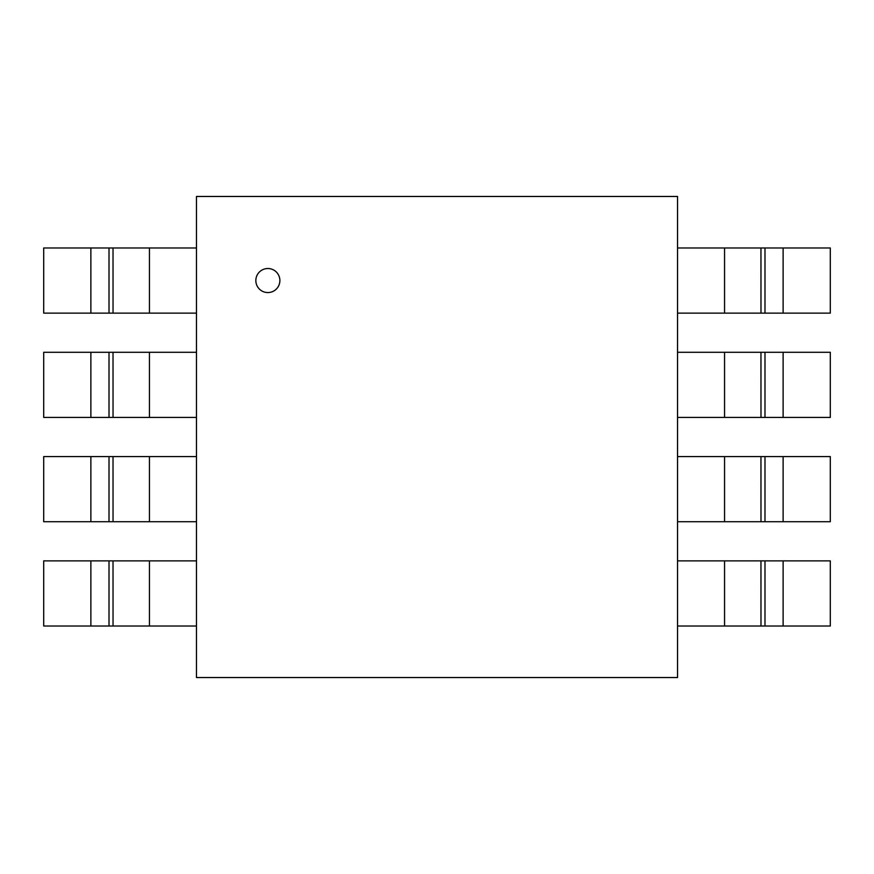 <?xml version="1.0" encoding="UTF-8"?>
<svg xmlns="http://www.w3.org/2000/svg" width="874" height="874" viewBox="0 0 874 874"><rect width="100%" height="100%" fill="white"/><g stroke="black" fill="none" stroke-linecap="round" stroke-linejoin="round"><path stroke-width="1.31" d="M255.842 280.543A12.028 12.028 0 0 0 273.879 290.955A12.028 12.028 0 0 0 273.879 270.132A12.028 12.028 0 0 0 255.842 280.543M196.464 677.536L677.536 677.536L677.536 196.464L196.464 196.464L196.464 677.536M196.464 313.121L113.041 313.121L113.019 247.976L196.464 247.976M113.019 313.121L43.7 313.121L43.7 247.976L109.097 247.976M109.01 313.121L109.01 247.976L112.932 247.976M196.464 417.422L113.041 417.422L113.019 352.277L196.464 352.277M113.019 417.422L43.7 417.422L43.7 352.277L109.097 352.277M109.01 417.422L109.01 352.277L112.932 352.277M196.464 521.723L113.041 521.723L113.019 456.578L196.464 456.578M113.019 521.723L43.7 521.723L43.7 456.578L109.097 456.578M109.01 521.723L109.01 456.578L112.932 456.578M196.464 626.024L113.041 626.024L113.019 560.879L196.464 560.879M113.019 626.024L43.7 626.024L43.7 560.879L109.097 560.879M109.01 626.024L109.01 560.879L112.932 560.879M677.536 560.879L760.959 560.879L760.981 626.024L677.536 626.024M760.981 560.879L830.3 560.879L830.3 626.024L764.903 626.024M764.99 560.879L764.99 626.024L761.068 626.024M677.536 456.578L760.959 456.578L760.981 521.723L677.536 521.723M760.981 456.578L830.3 456.578L830.3 521.723L764.903 521.723M764.99 456.578L764.99 521.723L761.068 521.723M677.536 352.277L760.959 352.277L760.981 417.422L677.536 417.422M760.981 352.277L830.3 352.277L830.3 417.422L764.903 417.422M764.99 352.277L764.99 417.422L761.068 417.422M677.536 247.976L760.959 247.976L760.981 313.121L677.536 313.121M760.981 247.976L830.3 247.976L830.3 313.121L764.903 313.121M764.99 247.976L764.99 313.121L761.068 313.121M149.443 313.121L149.443 247.976M90.874 247.976L90.874 313.121M149.443 417.422L149.443 352.277M90.874 352.277L90.874 417.422M149.443 521.723L149.443 456.578M90.874 456.578L90.874 521.723M149.443 626.024L149.443 560.879M90.874 560.879L90.874 626.024M724.557 560.879L724.557 626.024M783.126 626.024L783.126 560.879M724.557 456.578L724.557 521.723M783.126 521.723L783.126 456.578M724.557 352.277L724.557 417.422M783.126 417.422L783.126 352.277M724.557 247.976L724.557 313.121M783.126 313.121L783.126 247.976"/></g></svg>
